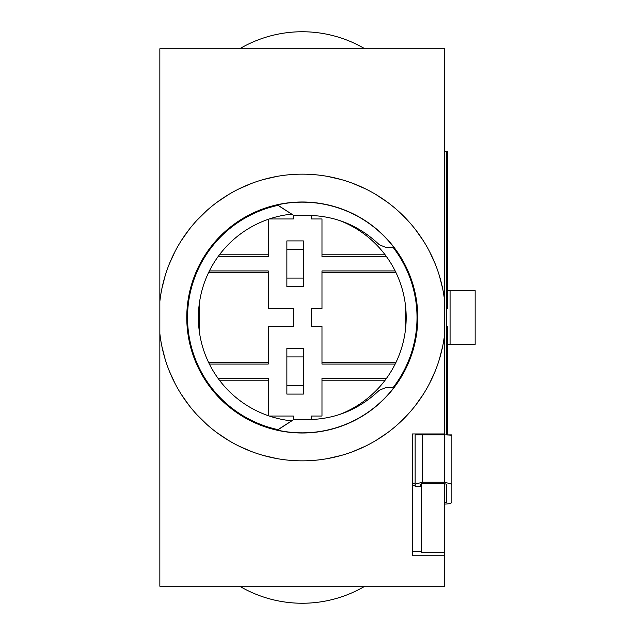 <?xml version="1.0" encoding="UTF-8"?>
<svg xmlns="http://www.w3.org/2000/svg" width="635" height="635" viewBox="0 0 635 635"><rect width="100%" height="100%" fill="white"/><g stroke="black" fill="none" stroke-linecap="round" stroke-linejoin="round"><path stroke-width="0.95" d="M393.771 247.269L385.477 247.269L379.278 244.721C359.085 225.496 335.209 215.717 307.65 215.384L293.656 215.384L277.424 204.867M393.771 387.731L385.477 387.731L379.278 390.279C359.085 409.504 335.209 419.283 307.65 419.616L293.576 419.616L277.265 430.101M415.139 483.219L412.448 483.219M444.698 433.951L412.448 433.951L412.448 555.776L444.698 555.776L444.698 586.232L159.845 586.232L159.845 333.502A143.32 143.32 0 0 0 444.698 333.502L444.698 482.227L422.307 482.227L422.307 434.896L451.866 434.896L451.866 502.206L451.866 455.486M276.36 458.462L263.668 455.525M251.269 451.437L239.292 446.246M227.814 439.96L216.948 432.657M206.788 424.386L197.429 415.219M188.936 405.233L181.412 394.526M174.887 383.183L169.434 371.308M165.092 359.005L161.885 346.361M161.885 288.639L165.092 275.995M169.434 263.692L174.887 251.817M181.412 240.474L188.936 229.767M197.429 219.781L206.788 210.614M216.948 202.343L227.814 195.04M239.292 188.754L251.269 183.563M263.668 179.475L276.36 176.538M159.845 301.498L159.845 48.768L444.698 48.768L444.698 301.498A143.32 143.32 0 0 0 159.845 301.498L159.845 333.502M444.698 301.498L444.698 333.502M444.698 502.674A1.794 0.46 180 0 0 446.492 502.206L446.492 484.227L444.698 483.727L444.698 552.664L421.41 552.664L421.41 483.799M444.698 555.776L444.698 552.664M412.448 551.386L421.41 551.386M421.41 433.951L421.41 434.896M396.034 250.317L396.034 250.317A115.348 115.348 0 0 0 242.308 218.964L242.308 218.964M277.384 430.03A115.252 115.252 0 0 1 242.491 416.036L242.308 416.036A115.348 115.348 0 0 0 396.034 384.683L396.034 384.683M393.652 387.731A115.252 115.252 0 0 0 395.915 384.683M393.009 387.731A114.737 114.737 0 0 0 393.009 247.269M395.915 250.317A115.252 115.252 0 0 0 393.652 247.269M302.276 432.999A115.499 115.499 0 0 0 417.774 317.5A115.499 115.499 0 0 0 302.276 202.001A115.499 115.499 0 0 0 186.769 317.5A115.499 115.499 0 0 0 302.276 432.999M412.448 485.457L415.139 485.457M420.513 485.457L421.41 485.457M328.184 176.538L340.876 179.475M353.274 183.563L365.252 188.754M376.73 195.04L387.596 202.343M397.756 210.614L407.114 219.781M415.608 229.767L423.132 240.474M429.657 251.817L435.11 263.692M439.452 275.995L442.658 288.639M442.658 346.361L439.452 359.005M435.11 371.308L429.657 383.183M423.132 394.526L415.608 405.233M407.114 415.219L397.756 424.386M387.596 432.657L376.73 439.96M365.252 446.246L353.274 451.437M340.876 455.525L328.184 458.462M277.384 204.97A115.252 115.252 0 0 0 242.491 218.964M278.074 205.343A114.737 114.737 0 0 0 278.074 429.657M339.288 414.591A103.91 103.91 0 0 0 339.288 220.409M291.87 214.114A103.91 103.91 0 0 0 291.87 420.886M447.477 434.896L447.477 326.461L446.659 326.461L446.659 308.539L447.477 308.539L447.477 151.781L444.698 151.781M277.424 430.133L293.656 419.616M293.656 215.384L277.265 204.899M446.492 434.896L451.866 435.197M444.698 483.727L422.307 483.727L420.513 484.227L420.513 486.354L415.139 486.354L415.139 434.896L422.307 434.896M415.139 434.896L420.513 434.896M415.139 484.227L422.307 482.227M451.866 484.227L444.698 482.227M451.866 502.206A7.168 1.857 0 0 1 444.698 504.063M364.863 586.232A123.619 123.619 0 0 1 239.681 586.232M239.681 48.768A123.619 123.619 0 0 1 364.863 48.768M311.229 419.552L311.229 416.036L321.977 416.036L321.977 378.412L386.453 378.412M395.153 364.077L321.977 364.077L321.977 326.461L311.229 326.461L311.229 308.539L321.977 308.539L321.977 270.923L395.153 270.923M386.453 256.588L321.977 256.588L321.977 218.964L311.229 218.964L311.229 215.448M293.314 215.186L293.314 218.964L269.288 218.964M268.232 219.321L268.232 256.588L218.091 256.588M209.391 270.923L268.232 270.923L268.232 308.539L293.314 308.539L293.314 326.461L268.232 326.461L268.232 364.077L209.391 364.077M218.091 378.412L268.232 378.412L268.232 415.679M269.288 416.036L293.314 416.036L293.314 419.814M303.347 348.401L286.861 348.401L286.861 394.089L303.347 394.089L303.347 348.401M303.347 240.911L286.861 240.911L286.861 286.599L303.347 286.599L303.347 240.911M447.477 344.376L475.155 344.376L475.155 290.624L447.477 290.624M286.861 249.42L303.347 249.42M303.347 278.082L286.861 278.082M286.861 356.918L303.347 356.918M303.347 385.58L286.861 385.58M416.012 433.951L416.012 434.896M446.659 434.896L446.659 326.461M446.659 308.539L446.659 151.781M450.072 344.376L450.072 290.624M321.977 380.206L385.127 380.206M396.034 362.291L321.977 362.291M405.289 303.887L405.289 331.113M321.977 272.709L396.034 272.709M385.127 254.794L321.977 254.794M268.232 254.794L219.416 254.794M208.51 272.709L268.232 272.709M199.255 331.113L199.255 303.887M268.232 362.291L208.51 362.291M219.416 380.206L268.232 380.206M420.513 486.354L415.139 486.354"/></g></svg>
